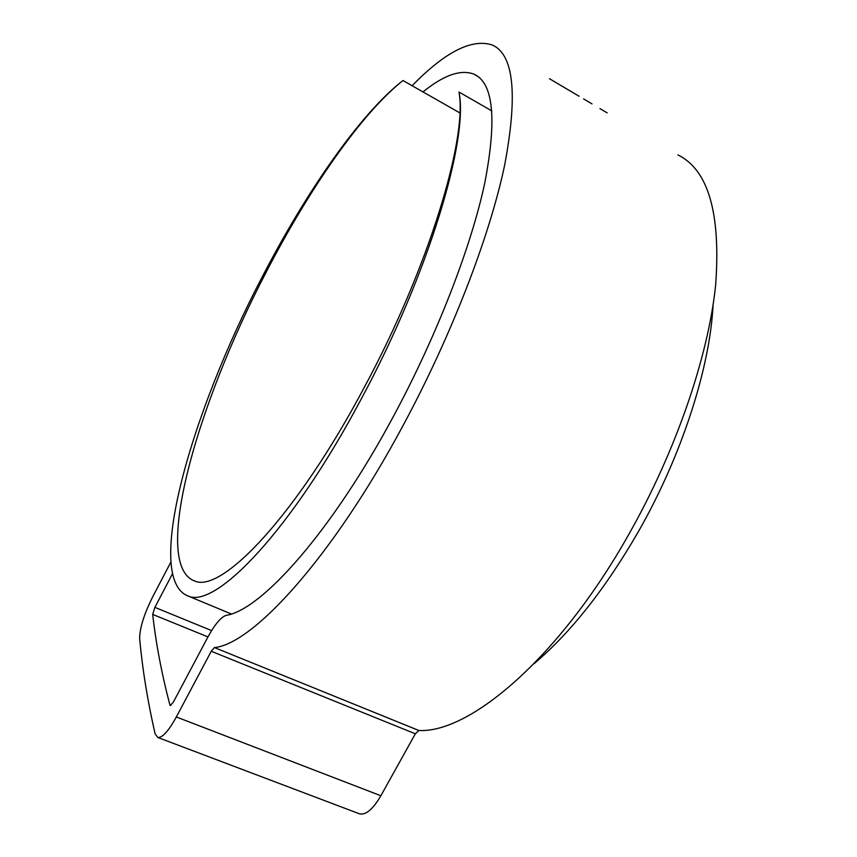 <?xml version="1.0" encoding="UTF-8"?>
<svg xmlns="http://www.w3.org/2000/svg" width="857" height="857" viewBox="0 0 857 857"><rect width="100%" height="100%" fill="white"/><g stroke="black" fill="none" stroke-linecap="round" stroke-linejoin="round"><path stroke-width="1.29" d="M491.854 110.917L458.977 92.02C468.886 138.448 428.704 273.769 361.825 397.884C291.948 529.83 216.018 608.534 188.454 596.161C143.001 579.503 191.1 412.453 262.028 277.282C305.81 192.557 360.004 113.831 402.983 80.526C361.161 113.606 308.659 189.986 266.206 272.108C197.099 403.786 150.864 565.074 194.775 581.057C221.738 593.301 296.351 515.743 364.654 386.689C428.725 267.673 467.697 138.073 458.977 92.02M713.078 304.91C710.014 367.674 681.765 455.71 638.39 531.629C605.363 588.791 570.569 632.83 533.986 663.757M459.802 112.888L402.983 80.526M422.994 91.924C443.701 75.116 460.659 69.181 473.878 74.12C493.482 82.754 497.092 119.177 484.698 183.377C471.007 247.116 436.984 335.28 394.177 414.981C332.002 531.447 261.535 609.98 226.259 615.337C220.967 617.008 214.743 624.442 207.576 637.629L173.403 702.044L170.307 705.472L169.879 704.915C161.694 673.752 155.963 643.575 152.685 614.405L154.871 607.367L172.364 573.986M677.941 154.913C708.332 169.857 720.898 213.243 715.638 285.081C708.353 356.148 676.034 450.996 628.974 534.072C559.632 657.565 470.011 733.185 418.88 730.496L415.345 733.796L380.872 795.746C373.084 809.051 366.035 815.103 359.726 813.914L359.008 813.647M412.121 85.732C445.062 51.934 471.768 38.351 492.239 44.982C513.954 54.494 518.014 94.945 504.409 166.344C489.283 237.357 451.189 336.19 403.186 425.308C332.27 557.8 252.719 644.26 214.4 647.56L211.25 651.266L176.328 716.966C168.529 731.107 162.348 737.941 157.774 737.459L155.096 733.796C147.554 700.79 142.401 669.038 139.659 638.519C139.659 628.192 144.03 614.233 152.782 596.654L170.768 562.267M592.016 103.901L583.574 98.909M599.975 108.614L607.184 112.888M579.107 96.263L549.444 78.694M418.88 730.496L214.4 647.56M380.872 795.746L176.328 716.966M415.345 733.796L211.25 651.266M170.918 705.322L169.879 704.915M207.951 636.922L152.685 614.405M211.604 630.602L154.871 607.367M231.283 613.955L188.454 596.161M477.788 76.402L473.878 74.12M359.726 813.914L157.774 737.459"/></g></svg>
